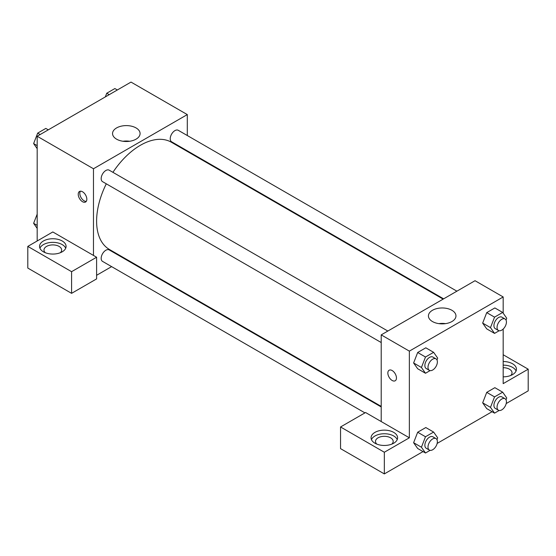 <?xml version="1.0" encoding="UTF-8"?>
<svg xmlns="http://www.w3.org/2000/svg" width="556" height="556" viewBox="0 0 556 556"><rect width="100%" height="100%" fill="white"/><g stroke="black" fill="none" stroke-linecap="round" stroke-linejoin="round"><path stroke-width="0.83" d="M37.182 240.984L37.182 136.255L131.007 82.086L187.302 114.592L187.302 135.532M187.302 150.85L187.302 151.427M136.053 127.929A13.768 7.951 180 0 1 140.084 133.544A13.768 7.951 180 0 1 126.316 141.495A13.768 7.951 180 0 1 112.548 133.544A13.768 7.951 180 0 1 121.048 126.205A13.768 7.951 180 0 1 136.053 127.929M93.477 255.433L52.82 231.956L27.8 246.398L71.585 271.682L96.605 257.233L93.477 255.433L93.477 168.76L37.182 136.255M93.477 168.76L187.302 114.592M129.652 141.259A13.768 7.951 0 0 0 122.98 141.259M82.531 201.71A6.081 3.51 60 0 1 78.556 196.351A6.081 3.51 60 0 1 79.487 191.479A6.081 3.51 60 0 1 85.575 194.989A6.081 3.51 60 0 1 85.575 202.016A6.081 3.51 60 0 1 82.531 201.71M80.384 191.201A6.081 3.51 -120 0 0 84.109 200.799A6.081 3.51 -120 0 0 86.256 201.376M43.438 240.984A13.268 7.659 180 0 1 57.9 239.323A13.268 7.659 180 0 1 66.088 246.398A13.268 7.659 180 0 1 52.82 254.064A13.268 7.659 180 0 1 39.552 246.398A13.268 7.659 180 0 1 43.438 240.984M65.712 248.205A13.268 7.659 0 0 0 56.406 242.638A13.268 7.659 0 0 0 43.438 244.598A13.268 7.659 0 0 0 39.928 248.205M45.321 252.723A8.847 5.108 180 0 1 43.973 250.012A8.847 5.108 180 0 1 49.435 245.293A8.847 5.108 180 0 1 59.075 246.398A8.847 5.108 180 0 1 61.667 250.012A8.847 5.108 180 0 1 60.319 252.723M27.8 246.398L27.8 268.068L71.585 293.346L96.605 278.904L96.605 257.233M71.585 271.682L71.585 293.346M125.378 258.679L124.885 258.964M111.61 266.63L96.605 275.289M381.207 406.957L109.178 249.901A6.637 3.829 120 0 0 104.069 251.68A6.637 3.829 120 0 0 101.171 258.352A6.637 3.829 120 0 0 102.547 261.389L364.938 412.886M456.9 291.177L178.233 130.292A6.637 3.829 120 0 0 173.124 132.071A6.637 3.829 120 0 0 170.226 138.75A6.637 3.829 120 0 0 171.602 141.787L443.625 298.836M387.845 331.049L109.178 170.164A6.637 3.829 120 0 0 104.069 171.943A6.637 3.829 120 0 0 101.171 178.615A6.637 3.829 120 0 0 102.547 181.652L381.207 342.538M106.293 183.814A61.924 35.751 120 0 0 96.605 221.121A61.924 35.751 120 0 0 109.428 249.47L381.207 406.38M443.132 299.128L171.352 142.218A61.924 35.751 120 0 0 112.924 172.325M381.207 421.552L365.57 412.524L340.55 426.966L384.335 452.243L409.355 437.801L381.207 421.552L381.207 334.879L475.032 280.71L503.18 296.96L503.18 313.167M340.55 426.966L340.55 448.636L384.335 473.914L423.026 451.576M437.148 443.417L492.081 411.704M506.203 403.552L528.2 390.854L528.2 369.184L503.18 383.633L503.18 329.055M503.18 367.69A8.847 5.108 180 0 1 509.435 369.184A8.847 5.108 180 0 1 512.027 372.798A8.847 5.108 180 0 1 510.679 375.508M516.072 370.991A13.268 7.659 0 0 0 503.18 365.139M503.18 361.525A13.268 7.659 180 0 1 516.448 369.184A13.268 7.659 180 0 1 503.18 376.843M376.836 444.119A8.847 5.108 180 0 1 375.488 441.408A8.847 5.108 180 0 1 384.335 436.307A8.847 5.108 180 0 1 393.182 441.408A8.847 5.108 180 0 1 391.834 444.119M397.227 439.608A13.268 7.659 0 0 0 387.921 434.034A13.268 7.659 0 0 0 374.952 435.994A13.268 7.659 0 0 0 371.443 439.608M374.952 432.38A13.268 7.659 180 0 1 389.415 430.719A13.268 7.659 180 0 1 397.603 437.801A13.268 7.659 180 0 1 384.335 445.46A13.268 7.659 180 0 1 371.067 437.801A13.268 7.659 180 0 1 374.952 432.38M384.335 452.243L384.335 473.914M503.18 354.742L528.2 369.184M494.548 396.88L486.729 392.369L494.861 387.678L486.729 392.369L482.671 402.843L486.729 408.618L482.671 402.843L490.489 407.353L494.548 396.88L502.68 392.188L506.738 397.971L506.029 399.799M499.149 330.744L494.548 333.398L486.729 328.881L482.664 323.112L486.729 312.632L494.861 307.941L486.729 312.632L494.548 317.142L502.68 312.451L506.738 318.234L506.029 320.061M430.094 370.609L425.493 373.264L417.674 368.746L413.608 362.978M425.493 373.264L421.434 367.481L425.493 357.015L417.674 352.497L425.806 347.806L417.674 352.497L413.615 362.971L417.674 368.746M430.094 450.346L425.493 453.001L421.434 447.226L425.493 436.752L417.674 432.234L425.806 427.543L417.674 432.234L413.615 442.708L417.674 448.49L413.608 442.722M409.355 437.801L409.355 351.128L503.18 296.96M451.931 310.297A13.768 7.951 180 0 1 455.962 315.919A13.768 7.951 180 0 1 442.194 323.87A13.768 7.951 180 0 1 428.426 315.919A13.768 7.951 180 0 1 436.926 308.573A13.768 7.951 180 0 1 451.931 310.297M409.355 351.128L381.207 334.879M445.53 323.634A13.768 7.951 0 0 0 438.858 323.634M389.117 370.24A6.081 3.51 -120 0 0 388.185 375.112A6.081 3.51 -120 0 0 392.154 380.471A6.081 3.51 60 0 1 388.178 375.112A6.081 3.51 60 0 1 389.11 370.24A6.081 3.51 60 0 1 395.198 373.75A6.081 3.51 60 0 1 395.198 380.77A6.081 3.51 60 0 1 392.154 380.471A6.081 3.51 -120 0 0 395.198 380.77M425.493 357.015L433.624 352.323L437.683 358.099L436.974 359.927M436.001 358.849L432.874 357.049A6.637 3.829 120 0 0 427.766 358.822A6.637 3.829 120 0 0 424.867 365.5A6.637 3.829 120 0 0 426.243 368.538L429.371 370.345A6.637 3.829 120 0 0 436.001 366.515A6.637 3.829 120 0 0 436.001 358.849A6.637 3.829 120 0 0 430.893 360.629A6.637 3.829 120 0 0 427.995 367.307A6.637 3.829 120 0 0 429.371 370.345M421.434 367.481L413.615 362.971M433.624 352.323L425.806 347.806M494.548 333.398L490.489 327.616L494.548 317.142M505.056 318.984L501.929 317.177A6.637 3.829 120 0 0 496.821 318.956A6.637 3.829 120 0 0 493.923 325.635A6.637 3.829 120 0 0 495.299 328.672L498.426 330.472A6.637 3.829 120 0 0 505.056 326.643A6.637 3.829 120 0 0 505.056 318.984A6.637 3.829 120 0 0 499.948 320.763A6.637 3.829 120 0 0 497.05 327.435A6.637 3.829 120 0 0 498.426 330.472M486.729 328.881L482.671 323.099L490.489 327.616M502.68 312.451L494.861 307.941M425.493 436.752L433.624 432.061L437.683 437.843L436.974 439.664M436.001 438.594L432.874 436.787A6.637 3.829 120 0 0 427.766 438.566A6.637 3.829 120 0 0 424.867 445.238A6.637 3.829 120 0 0 426.243 448.275L429.371 450.082A6.637 3.829 120 0 0 436.001 446.253A6.637 3.829 120 0 0 436.001 438.594A6.637 3.829 120 0 0 430.893 440.366A6.637 3.829 120 0 0 427.995 447.045A6.637 3.829 120 0 0 429.371 450.082M425.493 453.001L417.674 448.49M421.434 447.226L413.615 442.708M433.624 432.061L425.806 427.543M499.149 410.481L494.548 413.136L490.489 407.353M505.056 398.721L501.929 396.914A6.637 3.829 120 0 0 496.821 398.694A6.637 3.829 120 0 0 493.923 405.373A6.637 3.829 120 0 0 495.299 408.41L498.426 410.217A6.637 3.829 120 0 0 505.056 406.38A6.637 3.829 120 0 0 505.056 398.721A6.637 3.829 120 0 0 499.948 400.501A6.637 3.829 120 0 0 497.05 407.18A6.637 3.829 120 0 0 498.426 410.217M494.548 413.136L486.729 408.618M502.68 392.188L494.861 387.678M37.182 148.647L33.624 143.587L37.683 133.113L45.814 128.422L48.282 129.847M37.182 145.637L33.624 143.587M40.157 134.538L37.683 133.113M105.313 96.918L106.738 93.241L114.87 88.55L117.337 89.982M109.212 94.673L106.738 93.241M37.182 228.384L33.624 223.324L37.182 214.15M37.182 225.375L33.624 223.324"/></g></svg>
